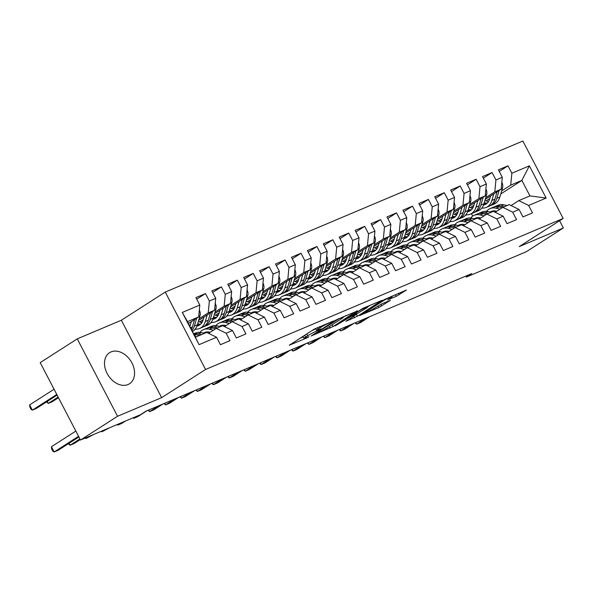 <?xml version="1.0" encoding="UTF-8"?>
<svg xmlns="http://www.w3.org/2000/svg" width="593" height="593" viewBox="0 0 593 593"><rect width="100%" height="100%" fill="white"/><g stroke="black" fill="none" stroke-linecap="round" stroke-linejoin="round"><path stroke-width="0.89" d="M333.674 320.887L314.008 329.278L289.273 345.245L306.588 338.025L308.975 336.668L306.329 337.721A7.435 0.637 152.5 0 1 304.039 338.388A7.435 0.637 152.5 0 1 305.64 337.069L307.656 335.771A7.435 0.637 152.5 0 1 316.966 330.894L321.154 328.922L318.849 329.686A7.435 0.637 152.5 0 1 316.566 330.353A7.435 0.637 152.5 0 1 318.159 329.033L320.183 327.736A7.435 0.637 152.5 0 1 329.493 322.859L333.674 320.887M111.039 351.901A18.465 13.387 57.3 0 0 109.564 352.679A18.465 13.387 57.3 0 0 107.667 374.465A18.465 13.387 57.3 0 0 128.029 384.538A18.465 13.387 57.3 0 0 129.504 383.76A18.465 13.387 57.3 0 0 131.401 361.967A18.465 13.387 57.3 0 0 111.039 351.901M396.272 296.322L406.479 290.021L384.412 299.547L359.677 315.506L378.831 307.508L390.453 300.303L381.848 303.846L374.865 307.982A6.219 0.534 152.5 0 1 368.876 311.243A6.219 0.534 152.5 0 1 365.169 312.615A6.219 0.534 152.5 0 1 366.504 311.51L382.463 301.274A6.219 0.534 152.5 0 1 388.452 298.012A6.219 0.534 152.5 0 1 392.158 296.641A6.219 0.534 152.5 0 1 390.824 297.745L387.666 299.865L396.272 296.322L395.383 294.617M471.769 273.573L146.019 411.157L140.534 414.677L80.507 440.036L117.555 416.271L161.652 397.644L205.563 369.476L563.157 218.439L519.246 246.599L563.35 227.971L526.302 251.736L466.283 277.094L471.769 273.573M357.379 310.962L335.816 320.072L311.073 336.038L333.14 326.513L357.253 310.725M363.027 308.286L382.181 300.288L357.438 316.247L345.919 321.317L356.749 314.186L350.804 316.603L335.119 325.905L363.027 308.286M205.563 369.476L165.269 292.075L522.863 141.03L563.157 218.439M199.055 344.666L182.281 312.444L199.797 305.047L198.662 316.936L187.521 321.643L199.055 344.666L216.564 337.269L220.433 344.696L229.988 340.656L226.118 333.229L232.486 330.538L236.355 337.966L245.91 333.933L242.04 326.506L248.408 323.815L252.277 331.242L261.832 327.21L257.962 319.783L264.33 317.092L268.199 324.519L277.746 320.487L273.884 313.06L280.252 310.369L284.121 317.796L293.668 313.756L289.807 306.329L296.174 303.638L300.043 311.066L309.59 307.033L305.729 299.606L312.096 296.915L315.958 304.342L325.513 300.31L321.651 292.883L328.018 290.192L331.88 297.619L341.435 293.587L337.565 286.16L343.94 283.469L347.802 290.896L357.357 286.856L353.487 279.429L359.862 276.746L363.724 284.173L373.279 280.133L369.409 272.706L375.777 270.015L379.646 277.442L389.201 273.41L385.331 265.983L391.699 263.292L395.568 270.719L405.123 266.687L401.253 259.26L407.621 256.569L411.49 263.996L421.045 259.964L417.175 252.536L423.543 249.846L427.412 257.273L436.959 253.233L433.098 245.806L439.465 243.115L443.334 250.542L452.882 246.51L449.02 239.083L455.387 236.392L459.256 243.819L468.804 239.787L464.942 232.36L471.309 229.669L475.171 237.096L484.726 233.064L480.864 225.636L487.231 222.946L491.093 230.373L500.648 226.333L496.786 218.906L503.153 216.223L507.015 223.65L516.57 219.61L512.7 212.183L519.075 209.492L522.937 216.919L532.492 212.887L528.622 205.46L518.779 200.612L529.927 195.905L521.87 180.428L510.721 185.135L501.648 190.953M196.743 299.191L205.482 293.587L195.927 297.619L199.797 305.047M205.482 293.587L209.351 301.014L215.719 298.323L214.584 310.213L198.64 320.442M212.665 292.468L221.404 286.864L211.849 290.896L215.719 298.323M221.404 286.864L225.273 294.291L231.641 291.6L230.507 303.49L214.562 313.719M228.587 285.744L237.326 280.141L227.771 284.173L231.641 291.6M237.326 280.141L241.188 287.561L247.563 284.877L246.429 296.759L230.484 306.989M244.509 279.014L253.248 273.41L243.693 277.45L247.563 284.877M253.248 273.41L257.11 280.837L263.477 278.147L262.351 290.036L246.406 300.266M260.431 272.291L269.17 266.687L259.615 270.719L263.477 278.147M269.17 266.687L273.032 274.114L279.399 271.424L278.273 283.313L262.328 293.542M276.353 265.568L285.092 259.964L275.537 263.996L279.399 271.424M285.092 259.964L288.954 267.391L295.321 264.7L294.195 276.59L278.25 286.819M292.275 258.844L301.007 253.241L291.459 257.273L295.321 264.7M301.007 253.241L304.876 260.668L311.243 257.977L310.109 269.867L294.165 280.089M308.197 252.114L316.929 246.51L307.382 250.55L311.243 257.977M316.929 246.51L320.798 253.937L327.166 251.247L326.031 263.136L310.087 273.366M324.119 245.391L332.851 239.787L323.304 243.827L327.166 251.247M332.851 239.787L336.72 247.214L343.088 244.524L341.953 256.413L326.009 266.642M340.041 238.668L348.773 233.064L339.218 237.096L343.088 244.524M348.773 233.064L352.642 240.491L359.01 237.8L357.875 249.69L341.931 259.919M355.963 231.945L364.695 226.341L355.14 230.373L359.01 237.8M364.695 226.341L368.564 233.768L374.932 231.077L373.798 242.967L357.853 253.196M371.878 225.221L380.617 219.618L371.062 223.65L374.932 231.077M380.617 219.618L384.486 227.037L390.854 224.354L389.72 236.236L373.775 246.466M387.8 218.491L396.539 212.887L386.984 216.927L390.854 224.354M396.539 212.887L400.401 220.314L406.776 217.624L405.642 229.513L389.697 239.742M403.722 211.768L412.461 206.164L402.906 210.196L406.776 217.624M412.461 206.164L416.323 213.591L422.698 210.9L421.564 222.79L405.619 233.019M419.644 205.045L428.383 199.441L418.828 203.473L422.698 210.9M428.383 199.441L432.245 206.868L438.612 204.177L437.486 216.067L421.541 226.296M435.566 198.321L444.305 192.718L434.751 196.75L438.612 204.177M444.305 192.718L448.167 200.145L454.535 197.454L453.408 209.344L437.464 219.566M451.488 191.591L460.22 185.987L450.673 190.027L454.535 197.454M460.22 185.987L464.089 193.414L470.457 190.724L469.322 202.613L453.378 212.843M467.41 184.868L476.142 179.264L466.595 183.304L470.457 190.724M476.142 179.264L480.011 186.691L486.379 184L485.244 195.89L469.3 206.119M483.332 178.145L492.064 172.541L482.517 176.573L486.379 184M492.064 172.541L495.933 179.968L502.301 177.277L501.167 189.167L485.222 199.396M499.254 171.421L507.986 165.818L498.431 169.85L502.301 177.277M507.986 165.818L511.855 173.245L529.364 165.847L546.138 198.062L528.622 205.46M495.155 212.279L502.857 207.335L509.224 204.644L519.075 209.492M512.7 212.183L502.857 207.335M489.811 198.544L486.171 200.879M466.721 214.836L465.32 215.429M500.766 193.955L521.87 180.428L529.364 165.847M511.855 173.245L510.721 185.135M479.9 217.75A15.033 10.274 -112.9 0 0 479.211 218.995L486.935 214.066L493.309 211.375L503.153 216.223M496.786 218.906L486.935 214.066M450.673 221.56L449.398 222.153M473.236 207.083L471.613 208.128M501.167 189.167L494.799 191.858L485.726 197.677M473.889 205.274L470.249 207.602M495.933 179.968L494.799 191.858M463.311 225.733L471.02 220.789L477.387 218.098L487.231 222.946M480.864 225.636L471.02 220.789M434.751 228.283L433.476 228.883M457.314 213.814L455.691 214.851M485.244 195.89L478.877 198.581L469.804 204.4M457.966 211.998L454.327 214.332M480.011 186.691L478.877 198.581M448.056 231.203A15.033 10.274 -112.9 0 0 447.374 232.449L455.098 227.512L461.465 224.821L471.309 229.669M464.942 232.36L455.098 227.512M418.828 235.013L417.554 235.606M441.392 220.537L439.769 221.574M469.322 202.613L462.955 205.304L453.882 211.13M442.044 218.721L438.405 221.056M464.089 193.414L462.955 205.304M431.467 239.179L439.176 234.235L445.543 231.544L455.387 236.392M449.02 239.083L439.176 234.235M402.906 241.736L401.631 242.329M425.47 227.26L423.847 228.298M453.408 209.344L447.033 212.027L437.96 217.853M426.122 225.444L422.483 227.779M448.167 200.145L447.033 212.027M416.212 244.65A15.033 10.274 -112.9 0 0 415.53 245.895L423.254 240.958L429.621 238.275L439.465 243.115M433.098 245.806L423.254 240.958M386.984 248.46L385.717 249.053M409.548 233.983L407.932 235.021M437.486 216.067L431.118 218.758L422.038 224.577M410.2 232.174L406.561 234.502M432.245 206.868L431.118 218.758M400.29 251.373A15.033 10.274 -112.9 0 0 399.608 252.618L407.332 247.689L413.699 244.998L423.543 249.846M417.175 252.536L407.332 247.689M371.062 255.183L369.795 255.783M393.626 240.706L392.01 241.751M421.564 222.79L415.196 225.481L406.116 231.3M394.278 238.897L390.639 241.232M416.323 213.591L415.196 225.481M383.701 259.356L391.41 254.412L397.777 251.721L407.621 256.569M401.253 259.26L391.41 254.412M355.14 261.906L353.873 262.506M377.704 247.437L376.088 248.474M405.642 229.513L399.274 232.204L390.194 238.023M378.356 245.621L374.724 247.956M400.401 220.314L399.274 232.204M368.446 264.826A15.033 10.274 -112.9 0 0 367.764 266.072L375.488 261.135L381.855 258.444L391.699 263.292M385.331 265.983L375.488 261.135M339.218 268.636L337.951 269.229M361.789 254.16L360.166 255.198M389.72 236.236L383.352 238.927L374.279 244.753M362.434 252.344L358.802 254.679M384.486 227.037L383.352 238.927M351.857 272.802L359.566 267.858L365.933 265.167L375.777 270.015M369.409 272.706L359.566 267.858M323.296 275.36L322.029 275.953M345.867 260.883L344.244 261.921M373.798 242.967L367.43 245.658L358.357 251.476M346.52 259.067L342.88 261.402M368.564 233.768L367.43 245.658M336.602 278.273A15.033 10.274 -112.9 0 0 335.92 279.518L343.644 274.589L350.011 271.898L359.862 276.746M353.487 279.429L343.644 274.589M307.374 282.083L306.107 282.676M329.945 267.606L328.322 268.651M357.875 249.69L351.508 252.381L342.435 258.2M330.597 265.797L326.958 268.125M352.642 240.491L351.508 252.381M320.02 286.256L327.721 281.312L334.096 278.621L343.94 283.469M337.565 286.16L327.721 281.312M291.459 288.806L290.185 289.406M314.023 274.337L312.4 275.374M341.953 256.413L335.586 259.104L326.513 264.923M314.675 272.521L311.036 274.856M336.72 247.214L335.586 259.104M304.765 291.726A15.033 10.274 -112.9 0 0 304.083 292.972L311.807 288.035L318.174 285.344L328.018 290.192M321.651 292.883L311.807 288.035M275.537 295.536L274.262 296.129M298.101 281.06L296.478 282.098M326.031 263.136L319.664 265.827L310.591 271.653M298.753 279.244L295.114 281.579M320.798 253.937L319.664 265.827M288.843 298.449A15.033 10.274 -112.9 0 0 288.161 299.695L295.885 294.758L302.252 292.067L312.096 296.915M305.729 299.606L295.885 294.758M259.615 302.26L258.34 302.853M282.179 287.783L280.556 288.821M310.109 269.867L303.742 272.55L294.669 278.376M282.831 285.967L279.192 288.302M304.876 260.668L303.742 272.55M272.254 306.425L279.963 301.481L286.33 298.798L296.174 303.638M289.807 306.329L279.963 301.481M243.693 308.983L242.418 309.576M266.257 294.506L264.634 295.544M294.195 276.59L287.82 279.281L278.747 285.1M266.909 292.697L263.27 295.025M288.954 267.391L287.82 279.281M256.999 311.896A15.033 10.274 -112.9 0 0 256.317 313.141L264.041 308.212L270.408 305.521L280.252 310.369M273.884 313.06L264.041 308.212M227.771 315.706L226.496 316.306M250.335 301.229L248.719 302.274M278.273 283.313L271.898 286.004L262.825 291.823M250.987 299.421L247.348 301.755M273.032 274.114L271.898 286.004M240.41 319.879L248.119 314.935L254.486 312.244L264.33 317.092M257.962 319.783L248.119 314.935M211.849 322.429L210.582 323.029M234.413 307.96L232.797 308.997M262.351 290.036L255.983 292.727L246.903 298.546M235.065 306.144L231.426 308.479M257.11 280.837L255.983 292.727M225.155 325.349A15.033 10.274 -112.9 0 0 224.473 326.595L232.197 321.658L238.564 318.967L248.408 323.815M242.04 326.506L232.197 321.658M195.927 329.159L194.66 329.752M218.491 314.683L216.875 315.721M246.429 296.759L240.061 299.45L230.981 305.276M219.143 312.867L215.511 315.202M241.188 287.561L240.061 299.45M208.566 333.325L216.275 328.381L222.642 325.69L232.486 330.538M226.118 333.229L216.275 328.381M202.569 321.406L200.953 322.444M230.507 303.49L224.139 306.181L215.066 312M203.221 319.59L199.589 321.925M225.273 294.291L224.139 306.181M195.579 337.128L206.72 332.421L216.564 337.269M214.584 310.213L208.217 312.904L199.144 318.723M209.351 301.014L208.217 312.904M465.764 276.108L466.283 277.094M563.35 227.971L559.577 220.729M161.652 397.644L121.357 320.235L77.26 338.862L117.555 416.271M77.26 338.862L40.213 362.627L80.507 440.036M121.357 320.235L165.269 292.075M472.717 216.104L471.457 213.673M511.077 205.556L518.779 200.612M198.662 316.936L188.47 323.474M182.281 312.444L187.521 321.643M529.927 195.905L546.138 198.062M315.78 328.841A7.435 0.637 152.5 0 0 311.54 330.864M300.073 338.225L303.253 336.876M343.08 317.344L345.986 315.476M338.559 319.034L315.239 333.748L317.655 332.932A7.435 0.637 152.5 0 0 326.965 328.055L341.516 318.73A7.435 0.637 152.5 0 0 343.11 317.403A7.435 0.637 152.5 0 0 340.819 318.078L338.381 318.7M370.291 305.217L367.734 306.855M357.764 313.252L356.638 313.971M366.452 308.049A6.219 0.534 152.5 0 0 367.786 306.944A6.219 0.534 152.5 0 0 364.08 308.323A6.219 0.534 152.5 0 0 358.09 311.584L351.975 315.602L357.92 313.186L366.452 308.049M191.309 321.658L189.945 326.313M199.226 309.976L199.322 310.057A6.271 4.284 67.1 0 1 200.041 315.646L197.35 324.845A18.109 12.371 67.1 0 1 192.592 331.391M194.571 319.56L192.421 326.936A18.109 12.371 67.1 0 1 191.495 329.285M54.067 389.238L29.65 404.9L32.37 410.126L36.351 408.444L57.128 395.123M192.117 330.479A18.109 12.371 -112.9 0 0 194.326 326.128L196.631 318.241M56.787 394.464L32.37 410.126L30.969 409.2L29.88 407.109L29.65 404.9M204.526 333.348L201.39 332.606A18.109 12.371 -112.9 0 0 195.557 332.999L193.815 333.733M196.565 336.705L195.193 336.379M201.501 334.622L198.366 333.881A18.109 12.371 -112.9 0 0 193.867 333.837M75.845 431.074L51.428 446.737L54.156 451.97L78.565 436.307M51.428 446.737L51.658 448.945L52.747 451.036L54.156 451.97L58.136 450.287L78.906 436.959M194.163 334.4A18.109 12.371 67.1 0 1 196.453 334.689L199.596 335.43M203.977 317.018L203.154 319.842A15.033 10.274 67.1 0 1 198.44 325.646A15.033 10.274 67.1 0 1 196.928 326.091M207.224 314.935L205.311 321.488A18.109 12.371 67.1 0 1 199.633 328.478A18.109 12.371 67.1 0 1 195.216 329.108M215.148 303.245L215.244 303.334A6.271 4.284 67.1 0 1 215.963 308.923L213.272 318.122A18.109 12.371 67.1 0 1 207.594 325.12L204.57 326.395A18.109 12.371 -112.9 0 0 210.248 319.405L212.553 311.518M201.879 322.681A15.033 10.274 67.1 0 1 198.388 321.295M210.493 312.837L208.336 320.205A18.109 12.371 67.1 0 1 202.665 327.203L199.633 328.478M194.326 326.128L197.35 324.845A15.033 10.274 -112.9 0 0 199.878 324.831M203.592 326.743A18.109 12.371 -112.9 0 0 204.57 326.395M200.708 324.126A15.033 10.274 67.1 0 1 197.706 323.652M58.151 397.08L48.292 403.403L52.273 401.72L58.485 397.733M47.27 401.439L48.292 403.403L46.58 401.884M219.899 310.295L219.076 313.119A15.033 10.274 67.1 0 1 214.362 318.923A15.033 10.274 67.1 0 1 212.85 319.368M223.146 308.204L221.233 314.764A18.109 12.371 67.1 0 1 215.555 321.754A18.109 12.371 67.1 0 1 211.138 322.384M231.07 296.522L231.166 296.611A6.271 4.284 67.1 0 1 231.885 302.193L229.194 311.399A18.109 12.371 67.1 0 1 223.517 318.397L220.492 319.671A18.109 12.371 -112.9 0 0 226.17 312.674L228.475 304.795M217.801 315.958A15.033 10.274 67.1 0 1 214.31 314.572M226.415 306.114L224.258 313.482A18.109 12.371 67.1 0 1 218.58 320.479L215.555 321.754M213.28 318.115A15.033 10.274 -112.9 0 0 215.8 318.1M219.514 320.012A18.109 12.371 -112.9 0 0 220.492 319.671M216.623 317.396A15.033 10.274 67.1 0 1 213.621 316.929M209.233 332.073A15.033 10.274 -112.9 0 0 208.551 333.318M220.448 326.617L217.312 325.883A18.109 12.371 -112.9 0 0 211.471 326.276L208.447 327.551A18.109 12.371 -112.9 0 0 207.52 328.011M213.436 330.205L209.351 329.241A18.109 12.371 -112.9 0 0 203.51 329.634A18.109 12.371 -112.9 0 0 199.974 332.369M210.181 332.295L209.559 332.147A15.033 10.274 -112.9 0 0 204.711 332.473A15.033 10.274 -112.9 0 0 203.525 333.11M217.423 327.899L214.288 327.158A18.109 12.371 -112.9 0 0 208.447 327.551M206.853 332.48A15.033 10.274 67.1 0 1 207.38 331.91M69.055 443.282L70.078 445.239L79.929 438.924M68.365 443.727L70.078 445.239L74.058 443.564L80.27 439.576M203.51 329.634L206.542 328.359A18.109 12.371 67.1 0 1 212.376 327.966L215.704 328.752M206.297 332.006A15.033 10.274 -112.9 0 0 205.096 333.103M236.37 319.894L233.234 319.153A18.109 12.371 -112.9 0 0 227.393 319.545L224.369 320.828A18.109 12.371 -112.9 0 0 223.442 321.287M229.358 323.481L225.273 322.518A18.109 12.371 -112.9 0 0 219.432 322.911A18.109 12.371 -112.9 0 0 215.896 325.639M226.103 325.564L225.481 325.416A15.033 10.274 -112.9 0 0 220.633 325.742A15.033 10.274 -112.9 0 0 219.447 326.387M233.345 321.176L230.21 320.435A18.109 12.371 -112.9 0 0 224.369 320.828M222.775 325.757A15.033 10.274 67.1 0 1 223.302 325.179M85.651 437.856L85.992 438.516L89.662 436.166M85.251 438.027L85.992 438.516L93.642 434.484M219.432 322.911L222.457 321.636A18.109 12.371 67.1 0 1 228.298 321.243L231.626 322.021M222.219 325.283A15.033 10.274 -112.9 0 0 221.019 326.38M235.821 303.572L234.991 306.388A15.033 10.274 67.1 0 1 230.284 312.192A15.033 10.274 67.1 0 1 228.772 312.644M239.068 301.481L237.156 308.034A18.109 12.371 67.1 0 1 231.478 315.031A18.109 12.371 67.1 0 1 227.052 315.661M246.992 289.799L247.088 289.888A6.271 4.284 67.1 0 1 247.807 295.47L245.117 304.676A18.109 12.371 67.1 0 1 239.439 311.666L236.414 312.948A18.109 12.371 -112.9 0 0 242.092 305.951L244.398 298.064M233.716 309.227A15.033 10.274 67.1 0 1 230.232 307.849M242.337 299.391L240.18 306.759A18.109 12.371 67.1 0 1 234.502 313.756L231.478 315.031M226.17 312.674L229.194 311.399A15.033 10.274 -112.9 0 0 231.722 311.377M235.436 313.289A18.109 12.371 -112.9 0 0 236.414 312.948M232.545 310.673A15.033 10.274 67.1 0 1 229.543 310.206M251.743 296.841L250.913 299.665A15.033 10.274 67.1 0 1 246.206 305.469A15.033 10.274 67.1 0 1 244.694 305.921M254.99 294.758L253.078 301.311A18.109 12.371 67.1 0 1 247.4 308.308A18.109 12.371 67.1 0 1 242.974 308.938M262.914 283.076L263.01 283.165A6.271 4.284 67.1 0 1 263.729 288.747L261.039 297.953A18.109 12.371 67.1 0 1 255.361 304.943L252.336 306.218A18.109 12.371 -112.9 0 0 258.014 299.228L260.312 291.341M249.638 302.504A15.033 10.274 67.1 0 1 246.154 301.125M258.251 292.668L256.102 300.036A18.109 12.371 67.1 0 1 250.424 307.026L247.4 308.308M245.124 304.661A15.033 10.274 -112.9 0 0 247.644 304.654M251.358 306.566A18.109 12.371 -112.9 0 0 252.336 306.218M248.467 303.95A15.033 10.274 67.1 0 1 245.465 303.475M241.077 318.626A15.033 10.274 -112.9 0 0 240.395 319.872M252.292 313.171L249.156 312.429A18.109 12.371 -112.9 0 0 243.315 312.822L240.291 314.097A18.109 12.371 -112.9 0 0 239.364 314.564M245.28 316.758L241.195 315.795A18.109 12.371 -112.9 0 0 235.354 316.188A18.109 12.371 -112.9 0 0 231.819 318.915M242.026 318.841L241.403 318.693A15.033 10.274 -112.9 0 0 236.555 319.019A15.033 10.274 -112.9 0 0 235.369 319.657M249.268 314.446L246.132 313.704A18.109 12.371 -112.9 0 0 240.291 314.097M238.69 319.034A15.033 10.274 67.1 0 1 239.224 318.456M101.573 431.133L101.914 431.793L105.584 429.443M101.173 431.304L101.914 431.793L109.564 427.761M235.354 316.188L238.379 314.905A18.109 12.371 67.1 0 1 244.22 314.512L247.548 315.298M238.141 318.56A15.033 10.274 -112.9 0 0 236.941 319.657M268.214 306.448L265.078 305.706A18.109 12.371 -112.9 0 0 259.237 306.099L256.213 307.374A18.109 12.371 -112.9 0 0 255.286 307.841M261.202 310.028L257.117 309.064A18.109 12.371 -112.9 0 0 251.276 309.457A18.109 12.371 -112.9 0 0 247.741 312.192M257.948 312.118L257.318 311.97A15.033 10.274 -112.9 0 0 252.477 312.296A15.033 10.274 -112.9 0 0 251.291 312.934M265.19 307.723L262.054 306.981A18.109 12.371 -112.9 0 0 256.213 307.374M254.612 312.303A15.033 10.274 67.1 0 1 255.146 311.733M117.496 424.41L117.837 425.07L121.506 422.713M117.095 424.581L117.837 425.07L121.817 423.387L125.486 421.03M251.276 309.457L254.301 308.182A18.109 12.371 67.1 0 1 260.142 307.789L263.47 308.575M254.063 311.836A15.033 10.274 -112.9 0 0 252.863 312.926M267.658 290.118L266.835 292.942A15.033 10.274 67.1 0 1 262.128 298.746A15.033 10.274 67.1 0 1 260.616 299.191M270.912 288.035L269 294.588A18.109 12.371 67.1 0 1 263.322 301.578A18.109 12.371 67.1 0 1 258.896 302.215M278.836 276.345L278.932 276.434A6.271 4.284 67.1 0 1 279.644 282.023L276.961 291.222A18.109 12.371 67.1 0 1 271.283 298.22L268.258 299.495A18.109 12.371 -112.9 0 0 273.936 292.505L276.234 284.618M265.56 295.781A15.033 10.274 67.1 0 1 262.076 294.395M274.174 285.937L272.024 293.313A18.109 12.371 67.1 0 1 266.346 300.303L263.322 301.578M258.014 299.228L261.039 297.953A15.033 10.274 -112.9 0 0 263.559 297.931M267.28 299.843A18.109 12.371 -112.9 0 0 268.258 299.495M264.389 297.226A15.033 10.274 67.1 0 1 261.387 296.752M272.921 305.173A15.033 10.274 -112.9 0 0 272.239 306.418M284.136 299.724L281 298.983A18.109 12.371 -112.9 0 0 275.159 299.376L272.135 300.651A18.109 12.371 -112.9 0 0 271.201 301.111M277.124 303.305L273.039 302.341A18.109 12.371 -112.9 0 0 267.198 302.734A18.109 12.371 -112.9 0 0 263.663 305.469M273.87 305.395L273.24 305.247A15.033 10.274 -112.9 0 0 268.399 305.573A15.033 10.274 -112.9 0 0 267.213 306.21M281.112 300.999L277.976 300.258A18.109 12.371 -112.9 0 0 272.135 300.651M270.534 305.58A15.033 10.274 67.1 0 1 271.068 305.01M133.418 417.687L133.759 418.347L137.428 415.99M133.017 417.85L133.759 418.347L137.739 416.664L146.901 410.786M267.198 302.734L270.223 301.459A18.109 12.371 67.1 0 1 276.064 301.066L279.392 301.852M269.985 305.113A15.033 10.274 -112.9 0 0 268.785 306.203M283.58 283.395L282.757 286.219A15.033 10.274 67.1 0 1 278.043 292.023A15.033 10.274 67.1 0 1 276.538 292.468M286.834 281.312L284.922 287.864A18.109 12.371 67.1 0 1 279.244 294.854A18.109 12.371 67.1 0 1 274.818 295.484M294.758 269.622L294.854 269.711A6.271 4.284 67.1 0 1 295.566 275.293L292.883 284.499A18.109 12.371 67.1 0 1 287.205 291.497L284.18 292.772A18.109 12.371 -112.9 0 0 289.858 285.774L292.156 277.895M281.482 289.058A15.033 10.274 67.1 0 1 277.998 287.672M290.096 279.214L287.946 286.582A18.109 12.371 67.1 0 1 282.268 293.579L279.244 294.854M276.961 291.215A15.033 10.274 -112.9 0 0 279.481 291.207M283.202 293.12A18.109 12.371 -112.9 0 0 284.18 292.772M280.311 290.503A15.033 10.274 67.1 0 1 277.309 290.029M300.058 292.994L296.923 292.253A18.109 12.371 -112.9 0 0 291.081 292.645L288.057 293.928A18.109 12.371 -112.9 0 0 287.123 294.387M293.038 296.582L288.961 295.618A18.109 12.371 -112.9 0 0 283.12 296.011A18.109 12.371 -112.9 0 0 279.585 298.739M289.792 298.664L289.162 298.516A15.033 10.274 -112.9 0 0 284.321 298.842A15.033 10.274 -112.9 0 0 283.135 299.487M297.034 294.276L293.891 293.535A18.109 12.371 -112.9 0 0 288.057 293.928M286.456 298.857A15.033 10.274 67.1 0 1 286.99 298.286M148.828 409.971L149.681 411.616L158.835 405.745M148.072 410.297L149.681 411.616L153.661 409.941L162.816 404.063M283.12 296.011L286.145 294.736A18.109 12.371 67.1 0 1 291.986 294.343L295.314 295.129M285.908 298.383A15.033 10.274 -112.9 0 0 284.707 299.48M299.502 276.672L298.679 279.488A15.033 10.274 67.1 0 1 293.965 285.3A15.033 10.274 67.1 0 1 292.46 285.744M302.756 274.581L300.844 281.134A18.109 12.371 67.1 0 1 295.166 288.131A18.109 12.371 67.1 0 1 290.74 288.761M310.68 262.899L310.769 262.988A6.271 4.284 67.1 0 1 311.488 268.57L308.805 277.776A18.109 12.371 67.1 0 1 303.127 284.766L300.102 286.048A18.109 12.371 -112.9 0 0 305.78 279.051L308.078 271.171M297.404 282.327A15.033 10.274 67.1 0 1 293.92 280.949M306.018 272.491L303.868 279.859A18.109 12.371 67.1 0 1 298.19 286.856L295.166 288.131M289.858 285.774L292.883 284.499A15.033 10.274 -112.9 0 0 295.403 284.477M299.117 286.389A18.109 12.371 -112.9 0 0 300.102 286.048M296.233 283.773A15.033 10.274 67.1 0 1 293.231 283.306M315.98 286.271L312.837 285.529A18.109 12.371 -112.9 0 0 307.004 285.922L303.979 287.205A18.109 12.371 -112.9 0 0 303.045 287.664M308.96 289.858L304.876 288.895A18.109 12.371 -112.9 0 0 299.042 289.288A18.109 12.371 -112.9 0 0 295.507 292.015M305.714 291.941L305.084 291.793A15.033 10.274 -112.9 0 0 300.236 292.119A15.033 10.274 -112.9 0 0 299.057 292.757M312.956 287.546L309.813 286.812A18.109 12.371 -112.9 0 0 303.979 287.205M302.378 292.134A15.033 10.274 67.1 0 1 302.912 291.556M164.743 403.247L165.603 404.893L174.757 399.022M163.987 403.566L165.603 404.893L169.583 403.21L178.738 397.34M299.042 289.288L302.067 288.005A18.109 12.371 67.1 0 1 307.908 287.612L311.236 288.398M301.83 291.66A15.033 10.274 -112.9 0 0 300.629 292.757M315.424 269.941L314.601 272.765A15.033 10.274 67.1 0 1 309.887 278.569A15.033 10.274 67.1 0 1 308.375 279.021M318.678 267.858L316.766 274.411A18.109 12.371 67.1 0 1 311.088 281.408A18.109 12.371 67.1 0 1 306.663 282.038M326.602 256.176L326.691 256.265A6.271 4.284 67.1 0 1 327.41 261.847L324.727 271.053A18.109 12.371 67.1 0 1 319.049 278.043L316.025 279.325A18.109 12.371 -112.9 0 0 321.702 272.328L324 264.441M313.326 275.604A15.033 10.274 67.1 0 1 309.842 274.225M321.94 265.768L319.79 273.136A18.109 12.371 67.1 0 1 314.112 280.126L311.088 281.408M308.805 277.761A15.033 10.274 -112.9 0 0 311.325 277.754M315.039 279.666A18.109 12.371 -112.9 0 0 316.025 279.325M312.155 277.05A15.033 10.274 67.1 0 1 309.153 276.583M320.687 285.003A15.033 10.274 -112.9 0 0 319.998 286.249M331.902 279.548L328.759 278.806A18.109 12.371 -112.9 0 0 322.926 279.199L319.901 280.474A18.109 12.371 -112.9 0 0 318.967 280.941M324.882 283.135L320.798 282.172A18.109 12.371 -112.9 0 0 314.965 282.564A18.109 12.371 -112.9 0 0 311.429 285.292M321.636 285.218L321.006 285.07A15.033 10.274 -112.9 0 0 316.158 285.396A15.033 10.274 -112.9 0 0 314.979 286.034M328.878 280.823L325.735 280.081A18.109 12.371 -112.9 0 0 319.901 280.474M318.3 285.411A15.033 10.274 67.1 0 1 318.834 284.833M180.665 396.524L181.525 398.17L190.679 392.292M179.909 396.843L181.525 398.17L185.505 396.487L194.66 390.617M314.965 282.564L317.989 281.282A18.109 12.371 67.1 0 1 323.822 280.889L327.151 281.675M317.752 284.936A15.033 10.274 -112.9 0 0 316.551 286.034M331.346 263.218L330.523 266.042A15.033 10.274 67.1 0 1 325.809 271.846A15.033 10.274 67.1 0 1 324.297 272.291M334.6 261.135L332.688 267.688A18.109 12.371 67.1 0 1 327.01 274.685A18.109 12.371 67.1 0 1 322.585 275.315M342.524 249.453L342.613 249.534A6.271 4.284 67.1 0 1 343.332 255.123L340.649 264.322A18.109 12.371 67.1 0 1 334.971 271.32L331.947 272.595A18.109 12.371 -112.9 0 0 337.617 265.605L339.922 257.718M329.248 268.881A15.033 10.274 67.1 0 1 325.765 267.502M337.862 259.037L335.712 266.413A18.109 12.371 67.1 0 1 330.034 273.403L327.01 274.685M321.702 272.328L324.727 271.053A15.033 10.274 -112.9 0 0 327.247 271.031M330.961 272.943A18.109 12.371 -112.9 0 0 331.947 272.595M328.077 270.326A15.033 10.274 67.1 0 1 325.075 269.852M347.824 272.824L344.681 272.083A18.109 12.371 -112.9 0 0 338.848 272.476L335.823 273.751A18.109 12.371 -112.9 0 0 334.889 274.211M340.805 276.405L336.72 275.441A18.109 12.371 -112.9 0 0 330.887 275.834A18.109 12.371 -112.9 0 0 327.351 278.569M337.55 278.495L336.928 278.347A15.033 10.274 -112.9 0 0 332.08 278.673A15.033 10.274 -112.9 0 0 330.901 279.31M344.792 274.099L341.657 273.358A18.109 12.371 -112.9 0 0 335.823 273.751M334.222 278.68A15.033 10.274 67.1 0 1 334.748 278.11M196.587 389.801L197.447 391.447L206.601 385.569M195.831 390.12L197.447 391.447L201.427 389.764L210.582 383.886M330.887 275.834L333.911 274.559A18.109 12.371 67.1 0 1 339.745 274.166L343.073 274.952M333.666 278.213A15.033 10.274 -112.9 0 0 332.473 279.303M347.268 256.495L346.445 259.319A15.033 10.274 67.1 0 1 341.731 265.123A15.033 10.274 67.1 0 1 340.219 265.568M350.522 254.412L348.61 260.964A18.109 12.371 67.1 0 1 342.932 267.954A18.109 12.371 67.1 0 1 338.507 268.585M358.439 242.722L358.535 242.811A6.271 4.284 67.1 0 1 359.254 248.4L356.563 257.599A18.109 12.371 67.1 0 1 350.893 264.597L347.861 265.872A18.109 12.371 -112.9 0 0 353.539 258.882L355.844 250.995M345.17 262.158A15.033 10.274 67.1 0 1 341.679 260.772M353.784 252.314L351.634 259.682A18.109 12.371 67.1 0 1 345.956 266.68L342.932 267.954M337.617 265.605L340.649 264.322A15.033 10.274 -112.9 0 0 343.169 264.308M346.883 266.22A18.109 12.371 -112.9 0 0 347.861 265.872M343.999 263.603A15.033 10.274 67.1 0 1 340.997 263.129M352.524 271.55A15.033 10.274 -112.9 0 0 351.842 272.795M363.739 266.094L360.603 265.36A18.109 12.371 -112.9 0 0 354.77 265.753L351.738 267.028A18.109 12.371 -112.9 0 0 350.811 267.487M356.727 269.682L352.642 268.718A18.109 12.371 -112.9 0 0 346.809 269.111A18.109 12.371 -112.9 0 0 343.265 271.846M353.472 271.772L352.85 271.624A15.033 10.274 -112.9 0 0 348.002 271.95A15.033 10.274 -112.9 0 0 346.823 272.587M360.714 267.376L357.579 266.635A18.109 12.371 -112.9 0 0 351.738 267.028M350.144 271.957A15.033 10.274 67.1 0 1 350.671 271.386M212.509 383.078L213.369 384.716L222.523 378.845M211.753 383.397L213.369 384.716L217.349 383.041L226.504 377.163M346.809 269.111L349.833 267.836A18.109 12.371 67.1 0 1 355.667 267.443L358.995 268.229M349.588 271.483A15.033 10.274 -112.9 0 0 348.395 272.58M363.19 249.772L362.367 252.596A15.033 10.274 67.1 0 1 357.653 258.4A15.033 10.274 67.1 0 1 356.141 258.844M366.444 247.681L364.525 254.241A18.109 12.371 67.1 0 1 358.847 261.231A18.109 12.371 67.1 0 1 354.429 261.861M374.361 235.999L374.457 236.088A6.271 4.284 67.1 0 1 375.176 241.67L372.486 250.876A18.109 12.371 67.1 0 1 366.808 257.873L363.783 259.148A18.109 12.371 -112.9 0 0 369.461 252.151L371.767 244.272M361.093 255.435A15.033 10.274 67.1 0 1 357.601 254.049M369.706 245.591L367.556 252.959A18.109 12.371 67.1 0 1 361.878 259.956L358.847 261.231M353.539 258.882L356.563 257.599A15.033 10.274 -112.9 0 0 359.091 257.577M362.805 259.489A18.109 12.371 -112.9 0 0 363.783 259.148M359.921 256.873A15.033 10.274 67.1 0 1 356.919 256.406M379.661 259.371L376.525 258.63A18.109 12.371 -112.9 0 0 370.684 259.022L367.66 260.305A18.109 12.371 -112.9 0 0 366.733 260.764M372.649 262.958L368.564 261.995A18.109 12.371 -112.9 0 0 362.731 262.388A18.109 12.371 -112.9 0 0 359.188 265.115M369.395 265.041L368.772 264.893A15.033 10.274 -112.9 0 0 363.924 265.219A15.033 10.274 -112.9 0 0 362.738 265.864M376.637 260.653L373.501 259.912A18.109 12.371 -112.9 0 0 367.66 260.305M366.066 265.234A15.033 10.274 67.1 0 1 366.593 264.656M228.431 376.347L229.291 377.993L238.445 372.122M227.675 376.666L229.291 377.993L233.271 376.31L242.426 370.44M362.731 262.388L365.755 261.113A18.109 12.371 67.1 0 1 371.589 260.72L374.917 261.498M365.51 264.76A15.033 10.274 -112.9 0 0 364.31 265.857M379.112 243.048L378.29 245.865A15.033 10.274 67.1 0 1 373.575 251.669A15.033 10.274 67.1 0 1 372.063 252.121M382.359 240.958L380.447 247.511A18.109 12.371 67.1 0 1 374.769 254.508A18.109 12.371 67.1 0 1 370.351 255.138M390.283 229.276L390.379 229.365A6.271 4.284 67.1 0 1 391.098 234.947L388.408 244.153A18.109 12.371 67.1 0 1 382.73 251.143L379.705 252.425A18.109 12.371 -112.9 0 0 385.383 245.428L387.689 237.541M377.015 248.704A15.033 10.274 67.1 0 1 373.523 247.325M385.628 238.868L383.471 246.236A18.109 12.371 67.1 0 1 377.793 253.233L374.769 254.508M369.461 252.151L372.486 250.876A15.033 10.274 -112.9 0 0 375.013 250.854M378.727 252.766A18.109 12.371 -112.9 0 0 379.705 252.425M375.836 250.15A15.033 10.274 67.1 0 1 372.834 249.683M384.368 258.103A15.033 10.274 -112.9 0 0 383.686 259.349M395.583 252.648L392.447 251.906A18.109 12.371 -112.9 0 0 386.606 252.299L383.582 253.574A18.109 12.371 -112.9 0 0 382.655 254.041M388.571 256.235L384.486 255.272A18.109 12.371 -112.9 0 0 378.645 255.665A18.109 12.371 -112.9 0 0 375.11 258.392M385.317 258.318L384.694 258.17A15.033 10.274 -112.9 0 0 379.846 258.496A15.033 10.274 -112.9 0 0 378.66 259.134M392.559 253.923L389.423 253.181A18.109 12.371 -112.9 0 0 383.582 253.574M381.988 258.511A15.033 10.274 67.1 0 1 382.515 257.933M244.353 369.624L245.213 371.27L254.367 365.399M243.597 369.943L245.213 371.27L249.186 369.587L258.348 363.717M378.645 255.665L381.677 254.382A18.109 12.371 67.1 0 1 387.511 253.989L390.839 254.775M381.432 258.037A15.033 10.274 -112.9 0 0 380.232 259.134M395.034 236.318L394.212 239.142A15.033 10.274 67.1 0 1 389.497 244.946A15.033 10.274 67.1 0 1 387.985 245.398M398.281 234.235L396.369 240.788A18.109 12.371 67.1 0 1 390.691 247.785A18.109 12.371 67.1 0 1 386.265 248.415M406.205 222.553L406.301 222.642A6.271 4.284 67.1 0 1 407.02 228.223L404.33 237.43A18.109 12.371 67.1 0 1 398.652 244.42L395.627 245.695A18.109 12.371 -112.9 0 0 401.305 238.705L403.611 230.818M392.937 241.981A15.033 10.274 67.1 0 1 389.445 240.602M401.55 232.145L399.393 239.513A18.109 12.371 67.1 0 1 393.715 246.503L390.691 247.785M388.415 244.138A15.033 10.274 -112.9 0 0 390.935 244.131M394.649 246.043A18.109 12.371 -112.9 0 0 395.627 245.695M391.758 243.426A15.033 10.274 67.1 0 1 388.756 242.952M411.505 245.925L408.369 245.183A18.109 12.371 -112.9 0 0 402.528 245.576L399.504 246.851A18.109 12.371 -112.9 0 0 398.578 247.318M404.493 249.505L400.408 248.541A18.109 12.371 -112.9 0 0 394.567 248.934A18.109 12.371 -112.9 0 0 391.032 251.669M401.239 251.595L400.616 251.447A15.033 10.274 -112.9 0 0 395.768 251.773A15.033 10.274 -112.9 0 0 394.582 252.41M408.481 247.199L405.345 246.458A18.109 12.371 -112.9 0 0 399.504 246.851M397.903 251.78A15.033 10.274 67.1 0 1 398.437 251.21M260.275 362.901L261.128 364.547L270.289 358.669M259.519 363.22L261.128 364.547L265.108 362.864L274.27 356.993M394.567 248.934L397.592 247.659A18.109 12.371 67.1 0 1 403.433 247.266L406.761 248.052M397.354 251.313A15.033 10.274 -112.9 0 0 396.154 252.403M410.956 229.595L410.126 232.419A15.033 10.274 67.1 0 1 405.419 238.223A15.033 10.274 67.1 0 1 403.907 238.668M414.203 227.512L412.291 234.065A18.109 12.371 67.1 0 1 406.613 241.054A18.109 12.371 67.1 0 1 402.187 241.692M422.127 215.822L422.223 215.911A6.271 4.284 67.1 0 1 422.942 221.5L420.252 230.699A18.109 12.371 67.1 0 1 414.574 237.697L411.549 238.972A18.109 12.371 -112.9 0 0 417.227 231.982L419.525 224.095M408.851 235.258A15.033 10.274 67.1 0 1 405.367 233.872M417.465 225.414L415.315 232.79A18.109 12.371 67.1 0 1 409.637 239.78L406.613 241.054M404.337 237.415A15.033 10.274 -112.9 0 0 406.857 237.408M410.571 239.32A18.109 12.371 -112.9 0 0 411.549 238.972M407.68 236.703A15.033 10.274 67.1 0 1 404.678 236.229M427.427 239.201L424.291 238.46A18.109 12.371 -112.9 0 0 418.45 238.853L415.426 240.128A18.109 12.371 -112.9 0 0 414.5 240.588M420.415 242.782L416.33 241.818A18.109 12.371 -112.9 0 0 410.489 242.211A18.109 12.371 -112.9 0 0 406.954 244.946M417.161 244.872L416.531 244.724A15.033 10.274 -112.9 0 0 411.69 245.05A15.033 10.274 -112.9 0 0 410.504 245.687M424.403 240.476L421.267 239.735A18.109 12.371 -112.9 0 0 415.426 240.128M413.825 245.057A15.033 10.274 67.1 0 1 414.359 244.486M276.197 356.178L277.05 357.824L286.211 351.945M275.441 356.497L277.05 357.824L281.03 356.141L290.192 350.263M410.489 242.211L413.514 240.936A18.109 12.371 67.1 0 1 419.355 240.543L422.683 241.329M413.277 244.59A15.033 10.274 -112.9 0 0 412.076 245.68M426.871 222.872L426.048 225.696A15.033 10.274 67.1 0 1 421.341 231.5A15.033 10.274 67.1 0 1 419.829 231.945M430.125 220.781L428.213 227.341A18.109 12.371 67.1 0 1 422.535 234.331A18.109 12.371 67.1 0 1 418.109 234.961M438.049 209.099L438.145 209.188A6.271 4.284 67.1 0 1 438.857 214.77L436.174 223.976A18.109 12.371 67.1 0 1 430.496 230.974L427.471 232.248A18.109 12.371 -112.9 0 0 433.149 225.251L435.447 217.372M424.773 228.535A15.033 10.274 67.1 0 1 421.289 227.149M433.387 218.691L431.237 226.059A18.109 12.371 67.1 0 1 425.559 233.056L422.535 234.331M420.259 230.692A15.033 10.274 -112.9 0 0 422.772 230.684M426.493 232.597A18.109 12.371 -112.9 0 0 427.471 232.248M423.602 229.98A15.033 10.274 67.1 0 1 420.6 229.506M432.134 237.926A15.033 10.274 -112.9 0 0 431.452 239.172M443.349 232.471L440.214 231.73A18.109 12.371 -112.9 0 0 434.373 232.122L431.348 233.405A18.109 12.371 -112.9 0 0 430.414 233.864M436.337 236.058L432.253 235.095A18.109 12.371 -112.9 0 0 426.411 235.488A18.109 12.371 -112.9 0 0 422.876 238.216M433.083 238.141L432.453 237.993A15.033 10.274 -112.9 0 0 427.612 238.319A15.033 10.274 -112.9 0 0 426.426 238.964M440.325 233.753L437.189 233.012A18.109 12.371 -112.9 0 0 431.348 233.405M429.747 238.334A15.033 10.274 67.1 0 1 430.281 237.763M292.119 349.447L292.972 351.093L302.134 345.222M291.363 349.774L292.972 351.093L296.952 349.418L306.114 343.54M426.411 235.488L429.436 234.213A18.109 12.371 67.1 0 1 435.277 233.82L438.605 234.606M429.199 237.86A15.033 10.274 -112.9 0 0 427.998 238.957M442.793 216.149L441.97 218.965A15.033 10.274 67.1 0 1 437.256 224.777A15.033 10.274 67.1 0 1 435.751 225.221M446.047 214.058L444.135 220.611A18.109 12.371 67.1 0 1 438.457 227.608A18.109 12.371 67.1 0 1 434.032 228.238M453.971 202.376L454.068 202.465A6.271 4.284 67.1 0 1 454.779 208.047L452.096 217.253A18.109 12.371 67.1 0 1 446.418 224.243L443.394 225.525A18.109 12.371 -112.9 0 0 449.071 218.528L451.369 210.648M440.695 221.804A15.033 10.274 67.1 0 1 437.211 220.426M449.309 211.968L447.159 219.336A18.109 12.371 67.1 0 1 441.481 226.333L438.457 227.608M433.149 225.251L436.174 223.976A15.033 10.274 -112.9 0 0 438.694 223.954M442.415 225.866A18.109 12.371 -112.9 0 0 443.394 225.525M439.524 223.25A15.033 10.274 67.1 0 1 436.522 222.783M459.271 225.748L456.136 225.006A18.109 12.371 -112.9 0 0 450.295 225.399L447.27 226.682A18.109 12.371 -112.9 0 0 446.336 227.141M452.251 229.335L448.175 228.372A18.109 12.371 -112.9 0 0 442.334 228.765A18.109 12.371 -112.9 0 0 438.798 231.492M449.005 231.418L448.375 231.27A15.033 10.274 -112.9 0 0 443.534 231.596A15.033 10.274 -112.9 0 0 442.348 232.234M456.247 227.023L453.104 226.289A18.109 12.371 -112.9 0 0 447.27 226.682M445.669 231.611A15.033 10.274 67.1 0 1 446.203 231.033M308.041 342.724L308.894 344.37L318.048 338.499M307.285 343.043L308.894 344.37L312.874 342.687L322.029 336.817M442.334 228.765L445.358 227.482A18.109 12.371 67.1 0 1 451.199 227.089L454.527 227.875M445.121 231.137A15.033 10.274 -112.9 0 0 443.92 232.234M458.715 209.418L457.892 212.242A15.033 10.274 67.1 0 1 453.178 218.046A15.033 10.274 67.1 0 1 451.673 218.498M461.969 207.335L460.057 213.888A18.109 12.371 67.1 0 1 454.379 220.885A18.109 12.371 67.1 0 1 449.954 221.515M469.893 195.653L469.982 195.742A6.271 4.284 67.1 0 1 470.701 201.323L468.018 210.53A18.109 12.371 67.1 0 1 462.34 217.52L459.316 218.802A18.109 12.371 -112.9 0 0 464.994 211.805L467.291 203.918M456.617 215.081A15.033 10.274 67.1 0 1 453.134 213.702M465.231 205.245L463.081 212.613A18.109 12.371 67.1 0 1 457.403 219.603L454.379 220.885M452.096 217.238A15.033 10.274 -112.9 0 0 454.616 217.231M458.337 219.143A18.109 12.371 -112.9 0 0 459.316 218.802M455.446 216.527A15.033 10.274 67.1 0 1 452.444 216.06M463.978 224.48A15.033 10.274 -112.9 0 0 463.296 225.725M475.193 219.025L472.05 218.283A18.109 12.371 -112.9 0 0 466.217 218.676L463.192 219.951A18.109 12.371 -112.9 0 0 462.258 220.418M468.173 222.612L464.097 221.649A18.109 12.371 -112.9 0 0 458.256 222.041A18.109 12.371 -112.9 0 0 454.72 224.769M464.927 224.695L464.297 224.547A15.033 10.274 -112.9 0 0 459.449 224.873A15.033 10.274 -112.9 0 0 458.27 225.51M472.169 220.299L469.026 219.558A18.109 12.371 -112.9 0 0 463.192 219.951M461.591 224.888A15.033 10.274 67.1 0 1 462.125 224.31M323.963 336.001L324.816 337.647L333.97 331.769M323.2 336.32L324.816 337.647L328.796 335.964L337.951 330.093M458.256 222.041L461.28 220.759A18.109 12.371 67.1 0 1 467.121 220.366L470.449 221.152M461.043 224.413A15.033 10.274 -112.9 0 0 459.842 225.51M474.637 202.695L473.814 205.519A15.033 10.274 67.1 0 1 469.1 211.323A15.033 10.274 67.1 0 1 467.588 211.768M477.891 200.612L475.979 207.165A18.109 12.371 67.1 0 1 470.301 214.162A18.109 12.371 67.1 0 1 465.876 214.792M485.815 188.93L485.904 189.011A6.271 4.284 67.1 0 1 486.623 194.6L483.94 203.799A18.109 12.371 67.1 0 1 478.262 210.797L475.238 212.072A18.109 12.371 -112.9 0 0 480.916 205.082L483.213 197.195M472.539 208.358A15.033 10.274 67.1 0 1 469.056 206.979M481.153 198.514L479.003 205.89A18.109 12.371 67.1 0 1 473.325 212.88L470.301 214.162M464.994 211.805L468.018 210.53A15.033 10.274 -112.9 0 0 470.538 210.508M474.252 212.42A18.109 12.371 -112.9 0 0 475.238 212.072M471.368 209.803A15.033 10.274 67.1 0 1 468.366 209.329M491.115 212.301L487.972 211.56A18.109 12.371 -112.9 0 0 482.139 211.953L479.114 213.228A18.109 12.371 -112.9 0 0 478.18 213.688M484.096 215.882L480.011 214.918A18.109 12.371 -112.9 0 0 474.178 215.311A18.109 12.371 -112.9 0 0 470.642 218.046M480.849 217.972L480.219 217.824A15.033 10.274 -112.9 0 0 475.371 218.15A15.033 10.274 -112.9 0 0 474.192 218.787M488.091 213.576L484.948 212.835A18.109 12.371 -112.9 0 0 479.114 213.228M477.513 218.157A15.033 10.274 67.1 0 1 478.047 217.587M339.878 329.278L340.738 330.924L349.892 325.046M339.122 329.597L340.738 330.924L344.718 329.241L353.873 323.363M474.178 215.311L477.202 214.036A18.109 12.371 67.1 0 1 483.043 213.643L486.364 214.429M476.965 217.69A15.033 10.274 -112.9 0 0 475.764 218.78M490.559 195.972L489.736 198.796A15.033 10.274 67.1 0 1 485.022 204.6A15.033 10.274 67.1 0 1 483.51 205.045M493.813 193.889L491.901 200.441A18.109 12.371 67.1 0 1 486.223 207.431A18.109 12.371 67.1 0 1 481.798 208.061M501.737 182.199L501.826 182.288A6.271 4.284 67.1 0 1 502.545 187.877L499.862 197.076A18.109 12.371 67.1 0 1 494.184 204.074L491.16 205.348A18.109 12.371 -112.9 0 0 496.83 198.359L499.136 190.472M488.462 201.635A15.033 10.274 67.1 0 1 484.978 200.249M497.075 191.791L494.925 199.159A18.109 12.371 67.1 0 1 489.247 206.156L486.223 207.431M480.916 205.082L483.94 203.799A15.033 10.274 -112.9 0 0 486.46 203.784M490.174 205.697A18.109 12.371 -112.9 0 0 491.16 205.348M487.29 203.08A15.033 10.274 67.1 0 1 484.288 202.606M495.815 211.026A15.033 10.274 -112.9 0 0 495.133 212.272M507.037 205.571L503.894 204.837A18.109 12.371 -112.9 0 0 498.061 205.23L495.036 206.505A18.109 12.371 -112.9 0 0 494.102 206.964M500.018 209.159L495.933 208.195A18.109 12.371 -112.9 0 0 490.1 208.588A18.109 12.371 -112.9 0 0 486.564 211.323M496.764 211.249L496.141 211.101A15.033 10.274 -112.9 0 0 491.293 211.427A15.033 10.274 -112.9 0 0 490.115 212.064M504.006 206.853L500.87 206.112A18.109 12.371 -112.9 0 0 495.036 206.505M493.435 211.434A15.033 10.274 67.1 0 1 493.969 210.863M355.8 322.555L356.66 324.193L365.814 318.322M355.044 322.874L356.66 324.193L360.64 322.518L369.795 316.64M490.1 208.588L493.124 207.313A18.109 12.371 67.1 0 1 498.958 206.92L502.286 207.706M492.879 210.96A15.033 10.274 -112.9 0 0 491.686 212.057M319.605 326.624L320.183 327.736M317.396 327.558L318.159 329.033M316.706 330.397L316.966 330.894M306.714 333.963L307.656 335.771M304.691 335.26L305.64 337.069M332.199 324.705L333.14 326.513M329.419 326.484L330.227 328.04M356.497 314.431L357.438 316.247M353.717 316.217L354.532 317.774M350.478 315.987L350.804 316.603M380.862 304.298L381.736 305.988M378.023 305.958L378.831 307.508M398.422 293.335L399.178 294.795M192.421 326.936L190.657 327.677M200.041 315.646L198.737 316.195M198.366 333.881L201.39 332.606M194.697 335.43L196.453 334.689M208.336 320.205L205.311 321.488M213.272 318.122L210.248 319.405M215.963 308.923L214.659 309.472M224.258 313.482L221.233 314.764M231.885 302.193L230.573 302.749M214.288 327.158L217.312 325.883M209.351 329.241L212.376 327.966M230.21 320.435L233.234 319.153M225.273 322.518L228.298 321.243M240.18 306.759L237.156 308.034M245.117 304.676L242.092 305.951M247.807 295.47L246.495 296.026M256.102 300.036L253.078 301.311M263.729 288.747L262.417 289.295M246.132 313.704L249.156 312.429M241.195 315.795L244.22 314.512M262.054 306.981L265.078 305.706M257.117 309.064L260.142 307.789M272.024 293.313L269 294.588M276.961 291.222L273.936 292.505M279.644 282.023L278.339 282.572M277.976 300.258L281 298.983M273.039 302.341L276.064 301.066M287.946 286.582L284.922 287.864M295.566 275.293L294.261 275.849M293.891 293.535L296.923 292.253M288.961 295.618L291.986 294.343M303.868 279.859L300.844 281.134M308.805 277.776L305.78 279.051M311.488 268.57L310.183 269.126M309.813 286.812L312.837 285.529M304.876 288.895L307.908 287.612M319.79 273.136L316.766 274.411M327.41 261.847L326.106 262.395M325.735 280.081L328.759 278.806M320.798 282.172L323.822 280.889M335.712 266.413L332.688 267.688M343.332 255.123L342.028 255.672M341.657 273.358L344.681 272.083M336.72 275.441L339.745 274.166M351.634 259.682L348.61 260.964M359.254 248.4L357.95 248.949M357.579 266.635L360.603 265.36M352.642 268.718L355.667 267.443M367.556 252.959L364.525 254.241M375.176 241.67L373.872 242.226M373.501 259.912L376.525 258.63M368.564 261.995L371.589 260.72M383.471 246.236L380.447 247.511M388.408 244.153L385.383 245.428M391.098 234.947L389.786 235.503M389.423 253.181L392.447 251.906M384.486 255.272L387.511 253.989M399.393 239.513L396.369 240.788M404.33 237.43L401.305 238.705M407.02 228.223L405.708 228.772M405.345 246.458L408.369 245.183M400.408 248.541L403.433 247.266M415.315 232.79L412.291 234.065M420.252 230.699L417.227 231.982M422.942 221.5L421.63 222.049M421.267 239.735L424.291 238.46M416.33 241.818L419.355 240.543M431.237 226.059L428.213 227.341M438.857 214.77L437.552 215.326M437.189 233.012L440.214 231.73M432.253 235.095L435.277 233.82M447.159 219.336L444.135 220.611M452.096 217.253L449.071 218.528M454.779 208.047L453.475 208.603M453.104 226.289L456.136 225.006M448.175 228.372L451.199 227.089M463.081 212.613L460.057 213.888M470.701 201.323L469.397 201.872M469.026 219.558L472.05 218.283M464.097 221.649L467.121 220.366M479.003 205.89L475.979 207.165M486.623 194.6L485.319 195.149M484.948 212.835L487.972 211.56M480.011 214.918L483.043 213.643M494.925 199.159L491.901 200.441M499.862 197.076L496.83 198.359M502.545 187.877L501.241 188.426M500.87 206.112L503.894 204.837M495.933 208.195L498.958 206.92M315.55 328.411L316.566 330.353M302.986 336.357L304.039 338.388M314.675 333.629L314.89 334.037M342.806 316.825L343.11 317.403M356.534 313.771L356.749 314.186M367.497 306.396L367.786 306.944M351.745 315.172L351.975 315.602M391.877 296.1L392.158 296.641M364.888 312.074L365.169 312.615"/></g></svg>
